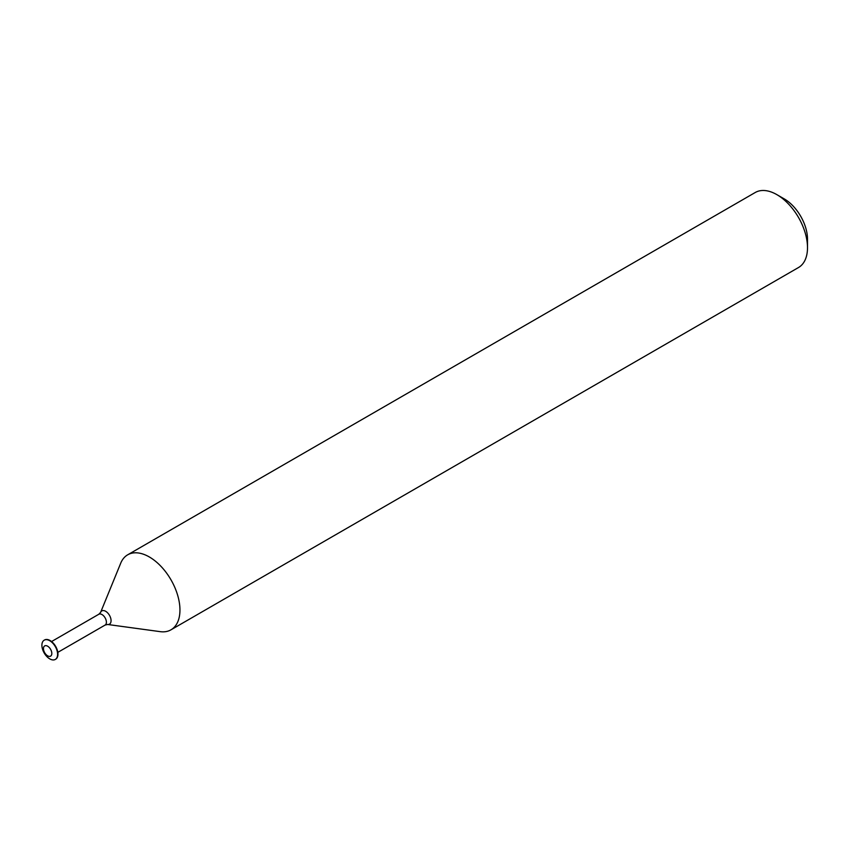 <?xml version="1.0" encoding="UTF-8"?>
<svg xmlns="http://www.w3.org/2000/svg" width="850" height="850" viewBox="0 0 850 850"><rect width="100%" height="100%" fill="white"/><g stroke="black" fill="none" stroke-linecap="round" stroke-linejoin="round"><path stroke-width="1.27" d="M784.253 198.9L776.879 194.65L784.253 198.9A32.884 18.987 60 0 1 807.5 239.179L807.5 247.679A43.297 25.001 -120 0 0 776.879 194.65L776.879 194.65A43.297 25.001 -120 0 0 755.236 192.504L127.681 554.816A43.297 25.001 60 0 1 149.324 556.963A43.297 25.001 60 0 1 177.618 595.117A43.297 25.001 60 0 1 170.977 629.818A43.297 25.001 60 0 1 160.246 631.656L107.589 624.474A7.65 4.409 60 0 0 110.978 619.469A7.65 4.409 60 0 0 105.655 611.288A7.65 4.409 60 0 0 100.608 612.383L120.721 563.189A43.297 25.001 60 0 1 127.681 554.816M170.977 629.818L798.532 267.506A43.297 25.001 -120 0 0 807.5 247.679M44.381 640.082A11.114 6.418 60 0 1 44.551 639.986A11.114 6.418 60 0 1 50.107 640.528A11.114 6.418 60 0 1 57.364 650.324A11.114 6.418 60 0 1 55.654 659.228A11.114 6.418 60 0 1 55.484 659.324M49.757 640.73A11.114 6.418 60 0 1 57.014 650.526A11.114 6.418 60 0 1 55.314 659.43A11.114 6.418 60 0 1 49.757 658.878A11.114 6.418 60 0 1 42.5 649.081A11.114 6.418 60 0 1 44.2 640.178A11.114 6.418 60 0 1 49.757 640.73M47.643 646.202A5.907 3.411 60 0 1 51.818 653.438A5.907 3.411 60 0 1 47.643 655.839A5.907 3.411 60 0 1 43.467 648.614A5.907 3.411 60 0 1 47.643 646.202M51.574 641.537L98.844 614.242A6.247 3.612 60 0 1 101.979 614.55A6.247 3.612 60 0 1 106.059 620.064A6.247 3.612 60 0 1 105.103 625.069L107.589 624.474M98.844 614.242L100.608 612.383M57.821 652.364L105.103 625.069"/></g></svg>
